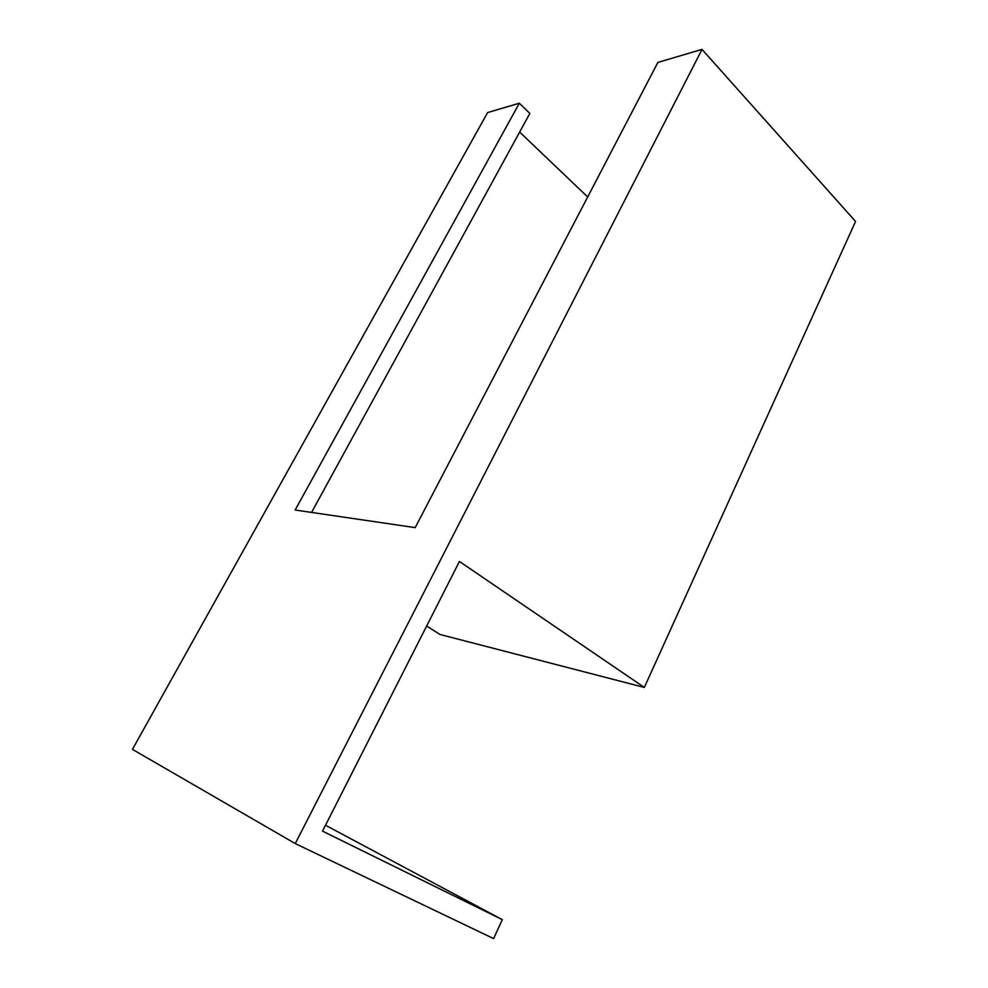 <?xml version="1.0" encoding="UTF-8"?>
<svg xmlns="http://www.w3.org/2000/svg" width="988" height="988" viewBox="0 0 988 988"><rect width="100%" height="100%" fill="white"/><g stroke="black" fill="none" stroke-linecap="round" stroke-linejoin="round"><path stroke-width="1.48" d="M702.023 49.4L855.559 221.448L644.324 687.438L459.432 561.468L322.52 831.13L502.324 919.655L493.592 938.6L295.251 843.579L702.023 49.4L657.885 62.405L415.182 527.629L295.153 510.018L519.342 103.221L529.852 113.422L311.566 512.426M502.324 919.655L325.497 825.252M519.342 103.221L487.64 112.558L132.441 749.373L295.251 843.579M519.651 132.059L587.687 196.97M644.324 687.438L439.981 634.469L426.655 626.022"/></g></svg>
